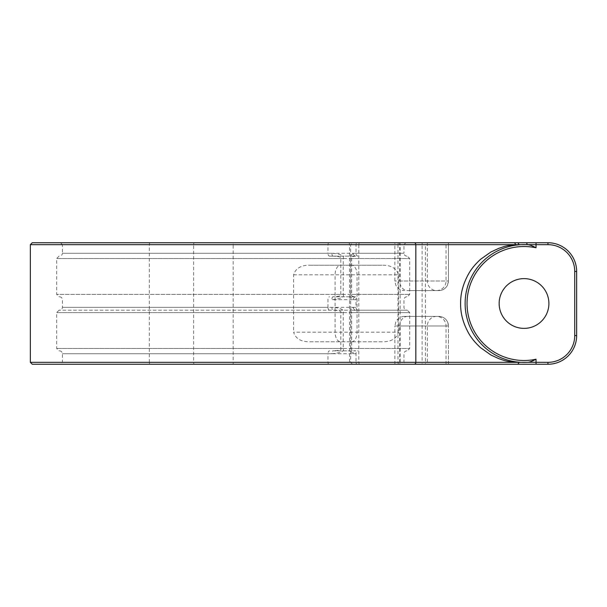 <?xml version="1.0" encoding="UTF-8"?>
<svg xmlns="http://www.w3.org/2000/svg" width="607" height="607" viewBox="0 0 607 607"><rect width="100%" height="100%" fill="white"/><g stroke="black" fill="none" stroke-linecap="round" stroke-linejoin="round"><path stroke-width="0.46" stroke-dasharray="3.04 2.28" d="M394.869 364.253L448.444 364.253L448.429 325.982L394.869 325.982L394.869 364.253L547.946 364.253A28.704 28.704 0 0 0 576.65 335.55L576.65 271.45A28.704 28.704 0 0 0 547.946 242.747A28.704 28.704 0 0 1 576.65 271.45A28.704 28.704 0 0 0 547.946 242.747L394.869 242.747L399.717 242.747L399.717 281.018L394.869 281.018L448.444 281.018L399.717 281.018A9.568 7.838 -90 0 0 407.555 290.586L438.876 290.586L407.555 290.586M526.163 242.747L517.088 242.747L526.163 242.747M399.717 242.747L60.488 242.747L62.4 244.659L358.813 244.659A1.912 1.1 90 0 1 359.905 242.747L448.444 242.747L394.869 242.747L394.869 281.018L395.847 285.229L396.925 286.936C398.867 289.304 401.379 290.518 404.437 290.586M404.437 316.414L438.876 316.414L404.437 316.414C401.379 316.482 398.867 317.696 396.925 320.064L395.847 321.771L394.869 325.982L399.717 325.982L399.717 364.253L448.444 364.253L425.431 364.253L425.431 244.659L547.946 244.659L547.946 242.747L547.946 244.659A26.791 26.791 0 0 1 574.738 271.45L574.738 335.55A26.791 26.791 0 0 1 547.946 362.341L350.649 362.341L356.021 362.341L356.021 353.729L353.327 353.729L350.649 351.286L350.649 309.775L353.327 307.324L356.021 307.324L356.021 299.676L353.327 299.676L350.649 297.225L350.649 255.714L353.327 253.271L403.959 253.271L403.959 244.659L405.871 242.747L359.905 242.747M194.422 242.747A1.912 0.789 -90 0 0 193.633 244.659L233.179 244.659L233.179 362.341L547.946 362.341A26.791 26.791 0 0 0 574.738 335.55L574.738 271.45A26.791 26.791 0 0 0 547.946 244.659L233.179 244.659L233.179 242.747L32.262 242.747M427.351 242.747L427.351 281.018A9.568 9.135 -90 0 0 436.486 290.586A9.568 9.56 -90 0 0 446.046 281.018L446.046 242.747M548.903 303.5A24.872 24.872 0 0 0 524.031 278.628A24.872 24.872 0 0 0 499.151 303.5A24.872 24.872 0 0 0 524.031 328.372A24.872 24.872 0 0 0 548.903 303.5A24.872 24.872 0 0 0 524.031 278.628A24.872 24.872 0 0 0 499.151 303.5A24.872 24.872 0 0 0 524.031 328.372A24.872 24.872 0 0 0 548.903 303.5A24.872 24.872 0 0 0 524.031 278.628A24.872 24.872 0 0 0 499.151 303.5A24.872 24.872 0 0 0 524.031 328.372A24.872 24.872 0 0 0 548.903 303.5M310.268 341.771L381.886 341.771C390.87 342.007 396.424 338.812 398.564 332.204L293.583 332.204C295.723 338.812 301.284 342.007 310.268 341.771L340.588 341.771A9.568 5.486 -90 0 1 335.102 332.204L335.102 274.796L398.564 274.796C396.424 268.188 390.87 264.993 381.886 265.229L310.268 265.229C301.284 264.993 295.723 268.188 293.583 274.796L293.583 332.204M398.564 274.796L398.564 332.204M425.431 364.253L348.464 364.253A1.912 1.1 90 0 0 349.564 362.341L349.564 244.659L62.4 244.659L62.4 253.271L327.97 253.271A2.868 1.593 90 0 0 329.563 256.139L332.924 256.139C339.192 256.404 341.817 257.201 340.793 258.536L340.793 294.41C341.953 295.655 339.328 296.451 332.924 296.8L355.793 296.8C352.121 296.52 350.732 295.723 351.628 294.41L351.628 258.536C350.694 257.277 352.083 256.48 355.793 256.139L329.563 256.139M194.422 364.253L233.179 364.253L233.179 362.341L193.633 362.341A1.912 0.789 90 0 0 194.422 364.253L150.126 364.253A1.912 0.789 90 0 1 149.337 362.341L193.633 362.341L193.633 244.659L30.35 244.659M32.262 364.253L150.126 364.253M446.046 364.253L446.046 325.982A9.568 9.56 90 0 0 436.486 316.414A9.568 9.135 90 0 0 427.351 325.982L448.429 325.982A9.568 9.56 90 0 0 438.869 316.414C441.942 316.482 444.445 317.696 446.395 320.064L447.473 321.771L448.444 325.982L448.444 364.253M576.65 271.45L576.65 335.55A28.704 28.704 0 0 1 547.946 364.253A28.704 28.704 0 0 0 576.65 335.55L576.65 271.45L574.738 271.45L576.65 271.45A28.704 28.704 0 0 0 547.946 242.747A28.704 28.704 0 0 1 576.65 271.45L574.738 271.45A26.791 26.791 0 0 0 547.946 244.659L422.115 244.659L422.115 362.341L547.946 362.341A26.791 26.791 0 0 0 574.738 335.55L574.738 271.45M329.032 242.747A1.912 1.062 -90 0 0 327.97 244.659L327.97 253.271L331.923 253.271C340.633 253.855 344.412 255.608 343.243 258.536L343.243 294.41L56.663 294.41L409.695 294.41L350.687 294.41L350.687 312.59L351.628 312.59C350.694 311.338 352.083 310.541 355.793 310.2L332.924 310.2C339.192 310.465 341.817 311.262 340.793 312.59L340.793 348.464C341.953 349.708 339.328 350.505 332.924 350.861L355.793 350.861C352.121 350.58 350.732 349.784 351.628 348.464L351.628 312.59L409.695 312.59L407.305 310.2L59.054 310.2L332.924 310.2A2.868 1.002 90 0 1 331.923 307.324C340.633 307.908 344.412 309.661 343.243 312.59L343.243 348.464C344.624 351.195 340.853 352.955 331.923 353.729A2.868 1.002 -90 0 1 332.924 350.861L355.793 350.861A2.868 2.466 -90 0 0 353.327 353.729M350.687 294.41L350.649 244.659L352.561 242.747M343.243 348.464L56.663 348.464L409.695 348.464L350.687 348.464L350.649 362.341L352.561 364.253M353.327 299.676A2.868 2.466 -90 0 1 355.793 296.8L332.924 296.8A2.868 1.002 -90 0 0 331.923 299.676L356.021 299.676A2.868 2.064 -90 0 1 358.084 296.8M353.327 253.271A2.868 2.466 90 0 0 355.793 256.139L332.924 256.139A2.868 1.002 90 0 1 331.923 253.271M343.243 294.41C344.624 297.142 340.853 298.894 331.923 299.676M353.327 307.324A2.868 2.466 90 0 0 355.793 310.2L407.305 310.2M381.886 341.771L340.588 341.771M310.268 265.229L381.886 265.229M448.429 242.747L448.429 281.018A9.568 9.56 -90 0 1 438.869 290.586C441.942 290.518 444.445 289.304 446.395 286.936L447.473 285.229L448.444 281.018L448.444 242.747M150.126 242.747A1.912 0.789 -90 0 0 149.337 244.659L149.337 362.341L30.35 362.341M422.115 242.747L422.115 244.659L400.165 244.659L400.165 362.341L422.115 362.341L422.115 364.253M547.946 362.341L547.946 364.253A28.704 28.704 0 0 0 576.65 335.55A28.704 28.704 0 0 1 547.946 364.253L547.946 362.341L547.946 364.253M574.738 335.55L576.65 335.55M547.946 244.659L547.946 242.747M348.464 242.747A1.912 1.1 -90 0 1 349.564 244.659L400.165 244.659A1.912 1.1 -90 0 0 399.065 242.747M357.402 364.253A1.912 1.373 90 0 1 356.021 362.341L400.165 362.341A1.912 1.1 90 0 1 399.065 364.253M407.555 316.414A9.568 7.838 90 0 0 399.717 325.982L427.351 325.982L427.351 364.253M359.905 364.253A1.912 1.1 -90 0 1 358.813 362.341L358.813 244.659L397.995 244.659L397.995 362.341A1.912 1.1 -90 0 0 399.095 364.253M399.095 242.747A1.912 1.1 90 0 0 397.995 244.659L425.431 244.659L425.431 242.747M358.084 256.139A2.868 2.064 90 0 1 356.021 253.271L356.021 244.659A1.912 1.373 -90 0 1 357.402 242.747M350.687 258.536L409.695 258.536L407.305 256.139M406.827 256.139C405.066 255.957 404.11 255.001 403.959 253.271L62.4 253.271C62.248 255.001 61.292 255.957 59.532 256.139M358.084 310.2A2.868 2.064 90 0 1 356.021 307.324L62.4 307.324L327.97 307.324L327.97 299.676A2.868 1.593 -90 0 1 329.563 296.8M329.032 364.253A1.912 1.062 90 0 1 327.97 362.341L327.97 353.729L62.4 353.729L356.021 353.729A2.868 2.064 -90 0 1 358.084 350.861M329.563 310.2A2.868 1.593 90 0 1 327.97 307.324L331.923 307.324M331.923 353.729L327.97 353.729A2.868 1.593 -90 0 1 329.563 350.861M343.243 258.536L56.663 258.536L409.695 258.536L409.695 294.41L407.305 296.8M343.243 312.59L56.663 312.59L409.695 312.59L409.695 348.464L407.305 350.861M351.559 341.771A9.568 5.486 -90 0 0 357.053 332.204L357.053 274.796A9.568 5.486 90 0 0 351.559 265.229M293.583 274.796L335.102 274.796A9.568 5.486 90 0 1 340.588 265.229M59.532 296.8C61.277 296.975 62.233 297.931 62.4 299.676L62.4 307.324C62.248 309.054 61.292 310.01 59.532 310.2M406.827 296.8C405.066 296.99 404.11 297.946 403.959 299.676L403.959 307.324C404.11 309.054 405.066 310.01 406.827 310.2M59.532 350.861C61.277 351.028 62.233 351.984 62.4 353.729L62.4 362.341L60.488 364.253M406.827 350.861C405.066 351.043 404.11 351.999 403.959 353.729L403.959 362.341L405.871 364.253M59.054 256.139L56.663 258.536L56.663 294.41L59.054 296.8M350.687 348.464L350.687 312.59M59.054 310.2L56.663 312.59L56.663 348.464L59.054 350.861"/><path stroke-width="0.91" d="M394.869 242.747L233.179 242.747M414.103 242.747A1.912 1.722 90 0 1 415.825 244.659L30.35 244.659L32.262 242.747L547.946 242.747A28.704 28.704 0 0 1 576.65 271.45L576.65 335.55A28.704 28.704 0 0 1 547.946 364.253L32.262 364.253L30.35 362.341L515.472 362.341C503.848 361.112 502.968 359.89 498.779 358.661L490.873 354.981L480.494 347.629C475.167 342.727 471.161 337.826 468.483 332.917C463.088 323.114 460.455 313.303 460.607 303.5C460.455 293.697 463.088 283.886 468.483 274.083C471.161 269.174 475.167 264.273 480.494 259.371L490.873 252.019L498.779 248.339C502.968 247.11 503.848 245.888 515.472 244.659L547.946 244.659A26.791 26.791 0 0 1 574.738 271.45L574.738 335.55A26.791 26.791 0 0 1 547.946 362.341L527.84 362.28C529.539 362.22 532.271 361.203 536.034 359.215L536.034 364.253M60.488 242.747L405.871 242.747M527.058 362.341L515.472 362.341M536.034 242.747L536.034 247.785C532.293 245.805 529.562 244.78 527.84 244.72L527.058 244.659A1.912 0.895 90 0 0 526.163 242.747M548.903 303.5A24.872 24.872 0 0 0 524.031 278.628A24.872 24.872 0 0 0 499.151 303.5A24.872 24.872 0 0 0 524.031 328.372A24.872 24.872 0 0 0 548.903 303.5M448.444 364.253L517.081 364.253L448.444 364.253M348.464 364.253L233.179 364.253M399.717 364.253L448.429 364.253M513.75 242.747A1.912 1.722 90 0 1 515.472 244.659L415.825 244.659L415.825 362.341A1.912 1.722 -90 0 1 414.103 364.253M517.081 364.253A1.912 1.722 -90 0 0 518.803 362.485M527.84 244.72A58.902 58.902 0 0 0 465.121 303.5A58.902 58.902 0 0 0 527.84 362.28M517.088 242.747A1.912 1.722 90 0 1 518.81 244.515M547.946 242.747L547.946 244.659M576.65 271.45L574.738 271.45M536.034 247.785A56.99 56.99 0 0 0 467.041 303.5A56.99 56.99 0 0 0 536.034 359.215M547.946 364.253L547.946 362.341M576.65 335.55L574.738 335.55M30.35 244.659L30.35 362.341"/></g></svg>
